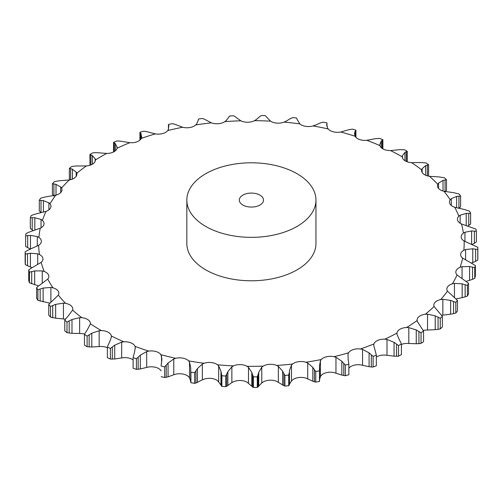 <?xml version="1.0" encoding="UTF-8"?>
<svg xmlns="http://www.w3.org/2000/svg" width="503" height="503" viewBox="0 0 503 503"><rect width="100%" height="100%" fill="white"/><g stroke="black" fill="none" stroke-linecap="round" stroke-linejoin="round"><path stroke-width="0.75" d="M421.036 343.36L421.036 332.753L418.942 331.49L418.942 343.668L421.036 343.36A226.463 130.749 0 0 0 423.57 341.675L423.57 331.068L417.521 321.826L417.119 320.537A10.33 5.967 0 0 1 417.088 320.078A10.33 5.967 0 0 1 419.169 316.488A10.33 5.967 0 0 1 425.343 314.237A212.769 122.839 0 0 0 434.076 306.472A10.33 5.967 0 0 1 433.831 305.189A10.33 5.967 0 0 1 435.126 302.297A10.33 5.967 0 0 1 440.703 299.568A212.769 122.839 0 0 0 447.481 291.18A10.33 5.967 0 0 1 446.827 289.099A10.33 5.967 0 0 1 447.513 286.962A10.33 5.967 0 0 1 452.379 283.811A212.769 122.839 0 0 0 457.064 274.965A10.33 5.967 0 0 1 455.819 272.123A10.33 5.967 0 0 1 456.083 270.784A10.33 5.967 0 0 1 460.138 267.275A212.769 122.839 0 0 0 462.647 258.133A10.33 5.967 0 0 1 460.629 254.587A10.33 5.967 0 0 1 460.666 254.072A10.33 5.967 0 0 1 463.841 250.268A212.769 122.839 0 0 0 464.118 241.012A10.33 5.967 0 0 1 461.182 237.152A10.33 5.967 0 0 1 461.169 236.838A10.33 5.967 0 0 1 463.401 233.134A212.769 122.839 0 0 0 461.452 223.948A10.33 5.967 0 0 1 457.611 220.358A10.33 5.967 0 0 1 457.422 219.22A10.33 5.967 0 0 1 458.843 216.196A212.769 122.839 0 0 0 454.693 207.261A10.33 5.967 0 0 1 450.022 204.011A10.33 5.967 0 0 1 449.462 202.074A10.33 5.967 0 0 1 450.242 199.798A212.769 122.839 0 0 0 443.979 191.278A10.33 5.967 0 0 1 438.572 188.436A10.33 5.967 0 0 1 437.447 185.726A10.33 5.967 0 0 1 437.773 184.243A212.769 122.839 0 0 0 429.512 176.308A10.33 5.967 0 0 1 423.476 173.931A10.33 5.967 0 0 1 421.608 170.511A10.33 5.967 0 0 1 421.671 169.844A212.769 122.839 0 0 0 411.586 162.651A10.33 5.967 0 0 1 405.034 160.784A10.33 5.967 0 0 1 402.262 156.879A212.769 122.839 0 0 0 390.535 150.567A10.33 5.967 0 0 1 383.6 149.246A10.33 5.967 0 0 1 379.916 145.6A212.769 122.839 0 0 0 366.781 140.293A10.33 5.967 0 0 1 359.588 139.538A10.33 5.967 0 0 1 355.061 136.225A212.769 122.839 0 0 0 340.783 132.025A10.33 5.967 0 0 1 333.476 131.855A10.33 5.967 0 0 1 328.195 128.944A212.769 122.839 0 0 0 313.036 125.926A10.33 5.967 0 0 1 305.767 126.347A10.33 5.967 0 0 1 299.832 123.883A212.769 122.839 0 0 0 284.094 122.116A10.33 5.967 0 0 1 276.996 123.122A10.33 5.967 0 0 1 270.526 121.16A212.769 122.839 0 0 0 254.518 120.67A10.33 5.967 0 0 1 247.728 122.235A10.33 5.967 0 0 1 240.849 120.808A212.769 122.839 0 0 0 224.879 121.619A10.33 5.967 0 0 1 218.535 123.707A10.33 5.967 0 0 1 211.379 122.851A212.769 122.839 0 0 0 195.755 124.933A10.33 5.967 0 0 1 189.977 127.517A10.33 5.967 0 0 1 182.683 127.24A212.769 122.839 0 0 0 167.719 130.56A10.33 5.967 0 0 1 162.614 133.578A10.33 5.967 0 0 1 155.326 133.892A212.769 122.839 0 0 0 141.305 138.382A10.33 5.967 0 0 1 136.979 141.783A10.33 5.967 0 0 1 129.843 142.682A212.769 122.839 0 0 0 117.042 148.247A10.33 5.967 0 0 1 113.577 151.963A10.33 5.967 0 0 1 106.724 153.428A212.769 122.839 0 0 0 95.388 159.973A10.33 5.967 0 0 1 95.388 160.017A10.33 5.967 0 0 1 92.854 163.928A10.33 5.967 0 0 1 86.415 165.927A212.769 122.839 0 0 0 76.77 173.321A10.33 5.967 0 0 1 76.884 174.195A10.33 5.967 0 0 1 75.211 177.446A10.33 5.967 0 0 1 69.326 179.942A212.769 122.839 0 0 0 61.555 188.034A10.33 5.967 0 0 1 61.976 189.719A10.33 5.967 0 0 1 61.008 192.24A10.33 5.967 0 0 1 55.776 195.189A212.769 122.839 0 0 0 50.03 203.828A10.33 5.967 0 0 1 50.954 206.293A10.33 5.967 0 0 1 50.501 208.041A10.33 5.967 0 0 1 46.031 211.379A212.769 122.839 0 0 0 42.428 220.396A10.33 5.967 0 0 1 44.038 223.596A10.33 5.967 0 0 1 43.912 224.527A10.33 5.967 0 0 1 40.29 228.192A212.769 122.839 0 0 0 38.888 237.41A10.33 5.967 0 0 1 41.359 241.277A10.33 5.967 0 0 1 41.353 241.383A10.33 5.967 0 0 1 38.649 245.301A212.769 122.839 0 0 0 39.492 254.543A10.33 5.967 0 0 1 42.887 258.278A10.33 5.967 0 0 1 42.969 259.007A10.33 5.967 0 0 1 41.158 262.377A212.769 122.839 0 0 0 44.214 271.463A10.33 5.967 0 0 1 48.483 274.889A10.33 5.967 0 0 1 48.835 276.436A10.33 5.967 0 0 1 47.754 279.09A212.769 122.839 0 0 0 52.972 287.842A10.33 5.967 0 0 1 58.021 290.891A10.33 5.967 0 0 1 58.845 293.218A10.33 5.967 0 0 1 58.317 295.104A212.769 122.839 0 0 0 65.591 303.353A10.33 5.967 0 0 1 71.325 305.962A10.33 5.967 0 0 1 72.803 309.037A10.33 5.967 0 0 1 72.633 310.118A212.769 122.839 0 0 0 81.826 317.701A10.33 5.967 0 0 1 88.138 319.826A10.33 5.967 0 0 1 90.439 323.58A10.33 5.967 0 0 1 90.433 323.831A212.769 122.839 0 0 0 100.946 330.358A212.769 122.839 0 0 0 101.367 330.603L99.166 330.741L99.166 346.548L101.367 346.479A10.33 5.967 0 0 1 107.384 347.718M415.981 343.744L419.206 343.643M419.206 331.659L415.981 329.792M421.036 332.753A226.463 130.749 0 0 0 423.57 331.068M401.419 344.436A10.33 5.967 0 0 1 406.6 343.404L416.251 343.744L416.251 329.93L408.801 327.616L406.6 327.522A10.33 5.967 0 0 0 399.942 329.258A10.33 5.967 0 0 0 396.936 333.105L397.03 334.413L399.313 339.707M376.351 357.023A10.33 5.967 0 0 1 377.822 356.243A10.33 5.967 0 0 1 384.833 355.061L394.056 356.162L394.056 342.348L387.002 339.45L384.833 339.179A10.33 5.967 0 0 0 377.822 340.361A10.33 5.967 0 0 0 373.918 343.926L373.704 345.159M348.849 368.202A10.33 5.967 0 0 1 353.238 365.461A10.33 5.967 0 0 1 360.475 364.851L369.089 366.674L369.089 352.861L362.562 349.409L360.475 348.969A10.33 5.967 0 0 0 353.238 349.579A10.33 5.967 0 0 0 348.516 352.798L348.001 354.068L348.145 359.563L348.849 364.159L348.849 374.766A226.463 130.749 0 0 1 345.347 375.71L343.769 375.565L343.769 363.386L345.347 365.096A226.463 130.749 0 0 0 348.849 364.159M333.986 356.709A10.33 5.967 0 0 0 326.68 356.728A10.33 5.967 0 0 0 321.222 359.538L320.417 360.758L320.417 376.565L321.222 375.414A10.33 5.967 0 0 1 326.68 372.61A10.33 5.967 0 0 1 333.986 372.591L341.833 375.075L341.833 361.261L335.96 357.312L333.986 356.709A212.769 122.839 0 0 0 348.516 352.798M305.893 362.242A10.33 5.967 0 0 0 298.65 361.676A10.33 5.967 0 0 0 292.57 364.015L291.489 365.159L291.489 380.966L292.57 379.897A10.33 5.967 0 0 1 298.65 377.558A10.33 5.967 0 0 1 305.893 378.124L312.816 381.205L312.816 367.391L307.71 363.003L305.893 362.242A212.769 122.839 0 0 0 321.222 359.538M276.738 365.467A10.33 5.967 0 0 0 269.702 364.323A10.33 5.967 0 0 0 263.119 366.153L261.78 367.203L261.78 383.009L263.119 382.035A10.33 5.967 0 0 1 269.702 380.205A10.33 5.967 0 0 1 276.738 381.343L282.598 384.946L282.598 371.132L278.36 366.36L276.738 365.467A212.769 122.839 0 0 0 292.57 364.015M247.092 366.316A10.33 5.967 0 0 0 240.403 364.618A10.33 5.967 0 0 0 233.442 365.901L231.87 366.832L231.87 382.638L233.442 381.783A10.33 5.967 0 0 1 240.403 380.501A10.33 5.967 0 0 1 247.092 382.192L251.777 386.222L251.777 372.409L248.495 367.335L247.092 366.316A212.769 122.839 0 0 0 263.119 366.153M217.529 364.776A10.33 5.967 0 0 0 211.31 362.556A10.33 5.967 0 0 0 204.111 363.267L202.338 364.065L202.338 379.866L204.111 379.149A10.33 5.967 0 0 1 211.31 378.438A10.33 5.967 0 0 1 217.529 380.652L220.949 385.009L220.949 371.195L218.679 365.895L217.529 364.776A212.769 122.839 0 0 0 233.442 365.901M173.761 374.754L175.698 374.182A10.33 5.967 0 0 1 183.004 374.056A10.33 5.967 0 0 1 188.625 376.753L189.499 377.885L190.712 381.331L190.712 367.517L189.499 362.078L188.625 360.871A10.33 5.967 0 0 0 183.004 358.174A10.33 5.967 0 0 0 175.698 358.299L173.761 358.947L173.761 374.754L168.071 376.829L164.688 377.527A226.463 130.749 0 0 1 161.136 376.659L161.136 376.64M161.658 361.443L161.884 358.815L160.941 354.684A10.33 5.967 0 0 0 156.024 351.566A10.33 5.967 0 0 0 148.762 351.1L146.7 351.584L146.7 367.391L140.318 368.976L136.42 369.384A226.463 130.749 0 0 1 133.106 368.24L133.106 357.627L133.559 355.571M134.351 353.093L135.307 347.636L135.018 346.334A10.33 5.967 0 0 0 130.906 342.851A10.33 5.967 0 0 0 123.82 341.807L121.669 342.122L121.669 357.929L114.734 358.979L110.383 359.054A226.463 130.749 0 0 1 107.384 357.652L107.384 347.039L108.139 345.033M109.321 342.631L111.339 337.293L111.364 335.985A10.33 5.967 0 0 0 108.126 332.2A10.33 5.967 0 0 0 101.367 330.603M315.959 200.075L315.959 243.502A64.566 37.279 180 0 1 276.103 277.939A64.566 37.279 180 0 1 205.74 269.86A64.566 37.279 180 0 1 186.833 243.502L186.833 200.075A64.566 37.279 0 0 0 205.74 226.432A64.566 37.279 0 0 0 276.103 234.511A64.566 37.279 0 0 0 315.959 200.075A64.566 37.279 0 0 0 251.393 162.796A64.566 37.279 0 0 0 186.833 200.075M161.136 370.868L160.941 370.566A10.33 5.967 0 0 0 156.024 367.448A10.33 5.967 0 0 0 148.762 366.983L146.7 367.391M133.106 359.934A10.33 5.967 0 0 0 130.906 358.733A10.33 5.967 0 0 0 123.82 357.69L121.669 357.929M84.636 334.099A10.33 5.967 0 0 0 81.826 333.577L79.631 333.464L79.631 317.657L81.826 317.701M427.537 329.962L427.537 314.155L435.233 315.859L435.233 329.672L425.343 330.119A10.33 5.967 0 0 0 423.281 330.496M396.911 333.483L396.936 333.105A212.769 122.839 0 0 1 384.833 339.179M427.537 314.155L425.343 314.237M401.419 344.077A226.463 130.749 0 0 1 398.508 345.542L396.546 344.115L396.546 356.287L398.508 356.149A226.463 130.749 0 0 0 401.419 354.684L401.419 344.077L400.595 342.084M400.721 342.336L399.187 339.487M396.792 344.31L393.811 342.185M442.37 316.406A226.463 130.749 0 0 1 440.263 318.28L438.075 317.192L438.075 329.364L440.263 328.887A226.463 130.749 0 0 0 442.37 327.019L442.37 316.406L434.076 306.472M438.358 317.336L434.95 315.739M441.571 315.293L450.638 314.205L450.638 300.392L442.847 299.31L440.703 299.568M376.351 355.181A226.463 130.749 0 0 1 373.113 356.394L371.327 354.816L371.327 366.989L373.113 367.001A226.463 130.749 0 0 0 376.351 365.788L376.351 355.181L373.71 345.234M371.547 355.03L368.869 352.678M457.447 300.379A226.463 130.749 0 0 1 455.819 302.397L453.574 301.492L453.574 313.665L455.819 313.011A226.463 130.749 0 0 0 457.447 310.986L457.447 300.379L447.481 291.18M453.869 301.618L450.342 300.297M456.045 298.876L462.163 297.65L462.163 283.837L454.429 283.384L452.379 283.811M343.964 363.612L341.638 361.066M468.519 283.296A226.463 130.749 0 0 1 467.394 285.427L465.137 284.698L465.137 296.877L467.394 296.034A226.463 130.749 0 0 0 468.519 293.903L468.519 283.296L457.064 274.965M465.438 284.799L461.861 283.767M466.174 281.322L469.582 280.334L469.582 266.521L462.062 266.684L460.138 267.275M319.449 370.837A226.463 130.749 0 0 1 315.758 371.491L314.419 369.661L314.419 381.834L315.758 382.098A226.463 130.749 0 0 0 319.449 381.45L319.474 366.215L320.417 360.758M319.556 381.035L319.55 368.756M314.576 369.906L312.652 367.177M475.366 265.49A226.463 130.749 0 0 1 474.763 267.69L472.543 267.143L472.543 279.316L474.763 278.297A226.463 130.749 0 0 0 475.366 276.097L475.366 265.49L462.647 258.133M472.839 267.219L469.286 266.471M471.619 263.031L472.763 262.591L472.763 248.778L465.589 249.532L463.841 250.268M289.137 373.031L288.728 375.093A226.463 130.749 0 0 1 284.912 375.445L283.837 373.515L283.837 385.688L284.912 386.053A226.463 130.749 0 0 0 288.728 385.7L289.137 385.204L289.476 370.504L291.489 365.159M283.962 373.767L282.479 370.906M477.85 247.3A226.463 130.749 0 0 1 477.781 249.532L475.643 249.161L475.643 261.334L477.781 260.139A226.463 130.749 0 0 0 477.85 257.913L477.85 247.3L464.118 241.012M475.932 249.211L472.474 248.752M471.632 244.137L471.632 230.946L464.948 232.26L463.401 233.134M257.995 374.823L257.278 376.841A226.463 130.749 0 0 1 253.418 376.879L252.632 374.873L252.632 387.052L253.418 387.486A226.463 130.749 0 0 0 257.278 387.448L257.995 386.996L257.995 374.823L258.743 372.339L261.78 367.203M252.713 375.137L251.695 372.176M476.398 231.311L474.379 231.103L474.379 243.282L476.398 241.918L476.398 231.311A226.463 130.749 0 0 0 475.926 229.098L461.452 223.948M474.656 231.135L471.355 230.946M466.212 225.375L466.212 213.385L460.151 215.215L458.843 216.196M226.721 374.094L225.715 376.037A226.463 130.749 0 0 1 221.88 375.766L221.395 373.716L221.395 385.889L221.88 386.379A226.463 130.749 0 0 0 225.715 386.65L226.721 386.266L226.721 374.094L227.865 371.686L231.87 366.832M221.439 373.981L220.905 370.956M470.632 213.373L468.777 213.329L468.777 225.501L470.632 223.98L470.632 213.373A226.463 130.749 0 0 0 469.632 211.222L464.407 209.5L454.693 207.261M469.035 213.335L465.954 213.404M456.611 207.777L456.611 196.428L451.292 198.716L450.242 199.798M195.925 370.856L194.648 372.71A226.463 130.749 0 0 1 190.92 372.132L190.92 382.745A226.463 130.749 0 0 0 194.648 383.324L195.925 383.028L195.925 370.856L197.44 368.554L202.338 364.065M190.75 370.321L190.712 367.278M443.979 191.278L453.888 192.724L459.094 194.026A226.463 130.749 0 0 1 460.603 196.076L458.943 196.17L458.943 208.154M459.176 196.164L456.378 196.466M443.017 191.021L443.017 180.401L438.547 183.092L437.773 184.243M166.21 377.351L166.21 365.178L164.688 366.92A226.463 130.749 0 0 1 161.136 366.046L161.274 363.965M166.21 365.178L168.071 363.015L173.761 358.947M161.237 364.235L161.696 361.204M429.512 176.308L439.433 176.955L444.514 177.842A226.463 130.749 0 0 1 446.501 179.753L445.067 179.973L445.067 191.492M445.268 179.948L442.81 180.464M425.695 175.264L425.695 165.632L422.155 168.643L421.671 169.844M133.106 357.627A226.463 130.749 0 0 0 136.42 358.777L140.318 355.162L146.7 351.584M135.313 348.019L135.307 348.416M133.477 355.835L134.427 352.861M411.586 162.651L421.313 162.507L426.167 162.991A226.463 130.749 0 0 1 428.6 164.72L427.418 165.047L427.418 175.874M427.594 165.003L425.519 165.701M404.978 160.746L404.978 152.396L402.438 155.647L402.255 156.716M107.384 347.039A226.463 130.749 0 0 0 110.383 348.441L114.734 345.165L121.669 342.122M111.415 336.57L111.364 335.985A212.769 122.839 0 0 0 123.82 341.807M108.019 345.284L109.44 342.405M390.535 150.567L399.885 149.649L404.425 149.756A226.463 130.749 0 0 1 407.248 151.277L406.349 151.686L406.349 161.469M406.487 151.629L404.84 152.478M381.274 147.706L381.274 140.953L379.771 144.631M379.778 144.895L379.916 145.6M382.261 148.492L382.261 140.148L382.865 139.677A226.463 130.749 0 0 0 379.702 138.4L375.565 138.646L366.781 140.293M382.362 140.079L381.173 141.047M85.504 332.552L84.46 334.489A226.463 130.749 0 0 0 87.094 336.117L91.804 333.2L99.166 330.741M87.057 330.264L90.433 323.831M85.347 332.791L87.208 330.05M355.036 136.181L355.036 131.522L354.508 133.741L355.061 136.225M355.627 137.042L355.923 130.151A226.463 130.749 0 0 0 352.484 129.139L348.837 129.699L340.783 132.025M355.69 130.585L354.98 131.623M66.094 318.374L64.786 320.21A226.463 130.749 0 0 0 67 322.039L71.986 319.518L79.631 317.657M67.987 316.224L72.633 310.118M65.906 318.6L68.175 316.022M326.787 125.543L326.787 124.291L327.459 127.781L328.195 128.944M65.591 319.235L63.435 318.94L63.435 303.133L65.591 303.353M326.95 122.877L326.969 123.398L326.95 122.877A226.463 130.749 0 0 0 323.297 122.154L320.204 122.984M320.732 122.833L314.362 125.587M314.897 125.278L313.036 125.926M326.787 124.291L326.743 124.882M326.981 123.323L326.768 124.398M50.3 302.775L48.747 304.497A226.463 130.749 0 0 0 50.501 306.484L55.657 304.372L63.435 303.133M52.494 300.788L58.317 295.104M50.08 302.982L52.714 300.605M297.072 119.406L299.832 123.883M50.897 302.209L50.897 287.452L52.972 287.842M296.833 118.513L296.5 118.01A226.463 130.749 0 0 0 292.708 117.583L290.237 118.639M290.684 118.45L285.327 121.676M285.773 121.33L284.094 122.116M296.808 118.438L297.097 119.513M38.417 286.056L36.65 287.647A226.463 130.749 0 0 0 37.907 289.753L43.132 288.062L50.897 287.452M40.869 284.258L47.754 279.09M38.171 286.251L41.114 284.094M266.464 116.954L270.526 121.16M42.258 283.308L42.258 270.916L44.214 271.463M265.817 116.092L265.175 115.627A226.463 130.749 0 0 0 261.321 115.514L259.51 116.746M259.862 116.52L255.625 120.135M255.977 119.758L254.518 120.67M265.747 116.023L266.527 117.054M30.677 268.545L28.734 269.985A226.463 130.749 0 0 0 29.47 272.173L34.669 270.903L42.258 270.916M33.343 266.955L41.158 262.377M30.406 268.721L33.607 266.81M235.561 116.985L240.849 120.808M37.694 264.553L37.694 253.845L39.492 254.543M234.517 116.193L233.581 115.791A226.463 130.749 0 0 0 229.733 115.986L228.626 117.337M228.878 117.092L225.841 120.99M226.092 120.594L224.879 121.619M234.411 116.13L235.668 117.08M27.231 250.582L25.15 251.865A226.463 130.749 0 0 0 25.351 254.09L30.419 253.229L37.694 253.845M30.054 249.218L38.649 245.301M26.948 250.733L30.337 249.092M204.972 119.5L211.379 122.851M37.291 246.049L37.291 236.573L38.888 237.41M203.545 118.809L202.338 118.494A226.463 130.749 0 0 0 198.572 118.997L198.182 120.406M198.333 120.142L196.56 124.241M196.704 123.82L195.755 124.933M203.401 118.752L205.111 119.582M28.155 232.524L25.974 233.631A226.463 130.749 0 0 0 25.634 235.85L30.476 235.391L37.291 236.573M31.079 231.386L40.29 228.192M27.86 232.65L31.375 231.286M175.283 124.448L182.683 127.24M41.051 227.784L41.051 219.44L42.428 220.396M173.51 123.883L172.045 123.675A226.463 130.749 0 0 0 168.436 124.474L168.782 125.888M168.436 124.474L168.499 128.19M168.819 125.618L168.342 129.805M168.379 129.384L167.719 130.56M173.328 123.845L175.459 124.518M33.418 214.712L31.18 215.636A226.463 130.749 0 0 0 30.312 217.812L34.826 217.73L41.051 219.44M36.392 213.813L46.031 211.379M33.123 214.812L36.694 213.737M147.077 131.729L155.326 133.892M48.91 209.858L48.91 202.772L50.03 203.828M144.983 131.327L143.298 131.245A226.463 130.749 0 0 0 139.922 132.327L140.985 133.679L140.985 138.941M140.915 133.408L141.739 137.589M141.67 137.162L141.305 138.382M144.776 131.302L147.285 131.786M42.925 197.49L40.674 198.239A226.463 130.749 0 0 0 39.291 200.32L43.396 200.59L43.396 212.115M42.843 200.452L49.457 203.061M45.892 196.836L55.776 195.189M42.629 197.572L46.188 196.786M120.896 141.211L129.843 142.682M60.706 192.58L60.706 186.896L61.555 188.034M118.532 140.985L116.652 141.047A226.463 130.749 0 0 0 113.571 142.393L115.338 143.632L115.338 150.818M115.162 143.374L117.268 147.429M117.092 147.951L117.13 147.473M117.092 147.014L117.042 148.247M118.293 140.978L121.135 141.249M56.493 181.206L54.267 181.778A226.463 130.749 0 0 0 52.4 183.727L56.015 184.305L56.015 195.126M55.544 184.123L61.177 187.229M59.392 180.784L69.326 179.942M56.204 181.262L59.681 180.759M97.261 152.705L106.724 153.428M76.217 176.302L76.217 172.127L76.77 173.321M94.665 152.673L92.634 152.899A226.463 130.749 0 0 0 89.905 154.471L92.338 155.546L92.338 164.248M92.055 155.301L95.413 159.143M95.136 161.325L95.136 158.747L95.388 159.973M94.407 152.686L97.519 152.717M73.853 166.172L71.703 166.562A226.463 130.749 0 0 0 69.376 168.342L72.432 169.19L72.432 179.099M72.055 168.977L76.594 172.498M76.626 165.977L86.415 165.927M73.576 166.204L76.902 165.977M393.811 356.137L396.792 356.287M434.95 329.685L438.358 329.32M368.869 366.63L371.547 367.008M450.342 314.243L453.869 313.595M341.638 375.012L343.964 375.596M461.861 297.713L465.438 296.783M320.512 376.143L319.38 380.299M319.562 368.026L319.556 380.884M312.652 381.129L314.576 381.884M469.286 280.423L472.839 279.203M291.69 380.557L289.275 384.575M289.476 370.504L289.476 384.317L289.137 385.204M282.479 384.858L283.962 385.751M472.474 262.698L475.932 261.195M262.082 382.62L258.441 386.386M258.743 372.339L258.743 386.153L257.995 386.996M251.695 386.122L252.713 387.121M472.26 244.445L474.379 243.282M232.273 382.274L227.463 385.707M227.865 371.686L227.865 385.499L226.721 386.266M220.905 384.908L221.439 385.964M468.111 225.966L468.777 225.501M202.828 379.545L196.95 382.538M197.44 368.554L197.44 382.368L195.925 383.028M190.712 381.224L190.75 382.305M458.943 208.349L460.603 206.683L460.603 196.076M445.57 191.58L446.501 190.36L446.501 179.753M428.185 176.069L428.6 175.333L428.6 164.72M99.166 346.548L91.804 347.02L87.094 346.724A226.463 130.749 0 0 1 84.46 345.096L84.46 334.489M79.631 333.464L71.986 333.332L67 332.646A226.463 130.749 0 0 1 64.786 330.823L64.786 320.21M63.435 318.94L55.657 318.185L50.501 317.091A226.463 130.749 0 0 1 48.747 315.104L48.747 304.497M49.91 303.158L37.907 300.366A226.463 130.749 0 0 1 36.65 298.254L36.65 287.647M38.58 285.924L29.47 282.787A226.463 130.749 0 0 1 28.734 280.599L28.734 269.985M31.991 267.728L25.351 264.697A226.463 130.749 0 0 1 25.15 262.472L25.15 251.865M30.476 249.205L25.634 246.457L25.634 235.85M33.292 230.638L30.312 228.419L30.312 217.812M41.114 212.656L39.291 210.933L39.291 200.32M53.89 196.088L52.4 194.334L52.4 183.727M89.974 165.261L89.905 154.471M69.917 179.835L69.376 178.955L69.376 168.342M398.508 345.542L398.508 356.149M440.263 318.28L440.263 328.887M373.113 356.394L373.113 367.001M455.819 302.397L455.819 313.011M345.347 365.096L345.347 375.71M467.394 285.427L467.394 296.034M315.758 371.491L315.758 382.098M474.763 267.69L474.763 278.297M284.912 375.445L284.912 386.053M288.728 375.093L288.728 385.7M477.781 249.532L477.781 260.139M253.418 376.879L253.418 387.486M257.278 376.841L257.278 387.448M221.88 375.766L221.88 386.379M225.715 376.037L225.715 386.65M190.92 372.132L190.92 382.745M194.648 372.71L194.648 383.324M168.071 376.829L168.071 363.015M164.688 366.92L164.688 377.527M140.318 368.976L140.318 355.162M138.155 369.34L138.155 357.168M136.42 358.777L136.42 369.384M114.734 358.979L114.734 345.165M112.307 359.155L112.307 346.982M110.383 348.441L110.383 359.054M407.248 151.277L407.248 161.821M91.804 347.02L91.804 333.2M382.865 139.677L382.865 148.869M87.094 336.117L87.094 346.724M89.163 346.988L89.163 334.816M71.986 333.332L71.986 319.518M355.923 130.151L355.923 137.369M67 322.039L67 332.646M69.175 333.08L69.175 320.908M55.657 318.185L55.657 304.372M50.501 306.484L50.501 317.091M52.733 317.707L52.733 305.528M43.132 301.875L43.132 288.062M37.907 289.753L37.907 300.366M40.158 301.159L40.158 288.98M34.669 284.717L34.669 270.903M29.47 272.173L29.47 282.787M31.702 283.761L31.702 271.582M30.419 267.049L30.419 253.229M25.351 254.09L25.351 264.697M27.514 265.854L27.514 253.675M30.476 249.035L30.476 235.391M27.684 247.784L27.684 235.605M34.826 230.135L34.826 217.73M32.211 229.902L32.211 217.724M139.922 132.327L139.922 140.117M140.293 139.771L140.293 132.823M41.007 212.555L41.007 200.383M113.571 142.393L113.571 151.969M114.25 151.598L114.25 142.846M53.89 195.573L53.89 183.916M90.873 164.946L90.873 154.867M70.621 179.678L70.621 168.643M242.836 205.017A12.103 6.992 0 0 0 256.027 206.532A12.103 6.992 0 0 0 263.503 200.075A12.103 6.992 0 0 0 251.393 193.083A12.103 6.992 0 0 0 239.29 200.075A12.103 6.992 0 0 0 242.836 205.017M406.6 327.522A212.769 122.839 0 0 0 417.119 320.537M408.801 343.423L408.801 327.616M360.475 348.969A212.769 122.839 0 0 0 373.918 343.926M188.625 360.871A212.769 122.839 0 0 0 204.111 363.267M160.941 354.684A212.769 122.839 0 0 0 175.698 358.299M135.018 346.334A212.769 122.839 0 0 0 148.762 351.1M387.002 355.256L387.002 339.45M442.847 315.117L442.847 299.31M362.562 365.216L362.562 349.409M454.429 297.411L454.429 283.384M335.96 373.119L335.96 357.312M462.062 278.398L462.062 266.684M307.71 378.809L307.71 363.003M465.589 259.749L465.589 249.532M278.36 382.167L278.36 366.36M464.948 241.465L464.948 232.26M248.495 383.141L248.495 367.335M460.151 223.263L460.151 215.215M218.679 381.702L218.679 365.895M451.292 205.463L451.292 198.716M189.499 377.885L189.499 362.078M438.547 188.405L438.547 183.092M161.532 362.267L161.532 355.948M422.155 172.422L422.155 168.643M402.438 157.823L402.438 155.647M326.969 126.398L326.969 123.398M326.994 123.153L326.994 126.504M168.423 124.618L168.423 128.913"/></g></svg>
